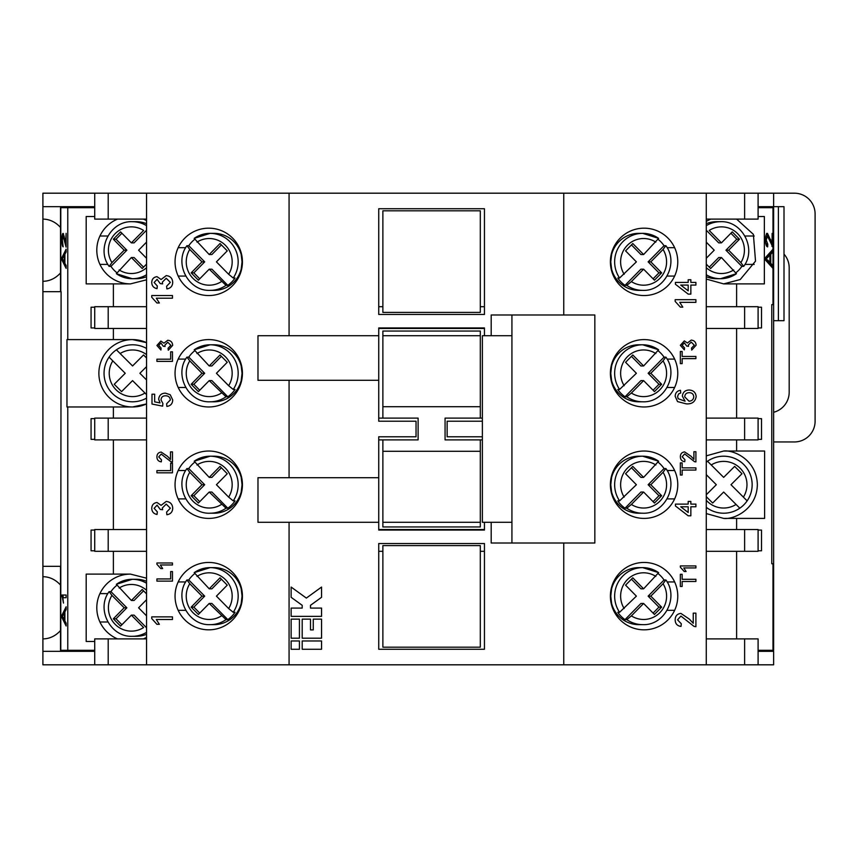 <?xml version="1.0" encoding="UTF-8"?>
<svg xmlns="http://www.w3.org/2000/svg" width="858" height="858" viewBox="0 0 858 858"><rect width="100%" height="100%" fill="white"/><g stroke="black" fill="none" stroke-linecap="round" stroke-linejoin="round"><path stroke-width="1.29" d="M758.097 207.7L773.637 207.7L773.637 304.633L771.771 304.633L771.771 563.749L773.637 563.749L773.637 650.3L758.097 650.3M146.546 219.112L94.723 219.112L94.723 193.189L42.9 193.189L42.9 219.112A31.092 25.794 90 0 1 60.521 227.488M117.525 638.888A33.687 33.687 0 0 1 130.48 574.109L146.546 578.185M146.546 637.408L143.436 638.888M644.079 295.549A33.687 33.687 0 0 0 677.766 261.862A33.687 33.687 0 0 0 644.079 228.174A33.687 33.687 0 0 0 610.392 261.862A33.687 33.687 0 0 0 644.079 295.549M644.079 406.971A33.687 33.687 0 0 0 677.766 373.284A33.687 33.687 0 0 0 644.079 339.596A33.687 33.687 0 0 0 610.392 373.284A33.687 33.687 0 0 0 644.079 406.971M644.079 518.404A33.687 33.687 0 0 0 677.766 484.716A33.687 33.687 0 0 0 644.079 451.029A33.687 33.687 0 0 0 610.392 484.716A33.687 33.687 0 0 0 644.079 518.404M644.079 629.826A33.687 33.687 0 0 0 677.766 596.138A33.687 33.687 0 0 0 644.079 562.451A33.687 33.687 0 0 0 610.392 596.138A33.687 33.687 0 0 0 644.079 629.826M208.741 629.826A33.687 33.687 0 0 0 242.428 596.138A33.687 33.687 0 0 0 208.741 562.451A33.687 33.687 0 0 0 175.053 596.138A33.687 33.687 0 0 0 208.741 629.826M208.741 518.404A33.687 33.687 0 0 0 242.428 484.716A33.687 33.687 0 0 0 208.741 451.029A33.687 33.687 0 0 0 175.053 484.716A33.687 33.687 0 0 0 208.741 518.404M208.741 406.971A33.687 33.687 0 0 0 242.428 373.284A33.687 33.687 0 0 0 208.741 339.596A33.687 33.687 0 0 0 175.053 373.284A33.687 33.687 0 0 0 208.741 406.971M208.741 295.549A33.687 33.687 0 0 0 242.428 261.862A33.687 33.687 0 0 0 208.741 228.174A33.687 33.687 0 0 0 175.053 261.862A33.687 33.687 0 0 0 208.741 295.549M143.436 219.112L146.546 220.592M146.546 279.815L130.48 283.891A33.687 33.687 0 0 1 117.525 219.112M736.614 219.112L753.378 234.352L755.523 261.132L740.24 279.526L723.659 283.891L706.263 279.054M60.521 585.092A31.092 25.794 -90 0 0 42.9 576.705L42.9 638.888A31.092 25.794 -90 0 0 60.521 630.512M631.381 615.883L643.607 603.464L654.44 614.457L661.657 607.132L650.825 596.138L663.052 583.719A23.316 22.962 -90 0 1 631.381 615.883L626.801 619.626A28.507 28.067 90 0 0 642.706 624.645L638.749 624.645A28.507 28.067 -90 0 1 611.615 603.453L610.767 596.138L611.615 588.824A28.507 28.067 -90 0 1 638.749 567.631L642.706 567.631A28.507 28.067 90 0 0 619.583 612.29L636.389 596.138L625.568 585.145L632.786 577.809L643.607 588.813L640.915 588.813L631.434 579.182M146.546 225.654A28.507 28.067 -90 0 0 132.282 221.696L136.24 221.696A28.507 28.067 90 0 1 146.546 223.691M116.774 272.64A28.507 28.067 90 0 1 110.95 266.355L109.063 266.312C95.892 248.766 110.51 220.635 132.282 221.696M146.546 581.284A28.507 28.067 -90 0 0 136.24 579.289L132.282 579.289A28.507 28.067 90 0 1 146.546 583.258M116.774 585.36A28.507 28.067 -90 0 0 110.95 591.645L109.063 591.688C95.892 609.234 110.51 637.365 132.282 636.304L136.24 636.304A28.507 28.067 -90 0 0 146.546 634.309M706.263 276.716A28.507 28.067 90 0 0 716.58 278.711L720.538 278.711A28.507 28.067 -90 0 1 706.263 274.742M736.046 272.64A28.507 28.067 90 0 0 741.87 266.355L743.757 266.312C756.928 248.766 742.309 220.635 720.538 221.696L716.58 221.696A28.507 28.067 90 0 0 706.263 223.691M706.263 455.855L723.659 451.029C733.504 449.667 756.885 459.781 757.346 484.716C756.885 509.641 733.504 519.755 723.659 518.404L706.263 513.567M60.521 566.334L60.521 650.3L67.771 650.3L67.771 406.971L66.967 406.971L66.967 339.596L132.561 339.596L146.546 342.642A33.687 33.687 0 0 0 98.874 373.284A33.687 33.687 0 0 0 132.561 406.971L146.546 403.936A33.687 33.687 0 0 1 132.561 406.971L113.385 406.971L113.385 418.114M221.385 244.905L211.905 254.536L209.213 254.536L194.198 238.374A28.507 28.067 90 0 1 210.103 233.355L214.071 233.355A28.507 28.067 -90 0 1 241.195 254.547L242.053 261.862L241.195 269.176A28.507 28.067 -90 0 1 214.071 290.369L210.103 290.369A28.507 28.067 90 0 0 226.019 285.349L227.82 285.349L211.905 269.187L209.213 269.187L226.019 285.349M221.385 579.182L211.905 588.813L209.213 588.813L194.198 572.651A28.507 28.067 90 0 1 210.103 567.631L214.071 567.631A28.507 28.067 -90 0 1 241.195 588.824L242.053 596.138L241.195 603.453A28.507 28.067 -90 0 1 214.071 624.645L210.103 624.645A28.507 28.067 90 0 0 226.019 619.626L227.82 619.626L211.905 603.464L209.213 603.464L226.019 619.626M626.801 619.626L624.999 619.626A28.507 28.067 -90 0 1 617.781 612.29L619.583 612.29M658.215 573.691A28.507 28.067 -90 0 1 664.038 579.987L665.926 580.019C679.096 597.576 664.478 625.707 642.706 624.645M143.554 267.149L134.084 257.529L131.381 257.529L116.366 273.691A28.507 28.067 -90 0 0 146.546 274.742M146.546 276.716A28.507 28.067 90 0 1 136.24 278.711L132.282 278.711L116.366 273.691M227.82 285.349A28.507 28.067 -90 0 0 235.038 278.013L233.237 278.013L228.646 274.281L216.431 261.862L227.252 250.868L220.034 243.543L209.213 254.536M194.605 239.425A28.507 28.067 -90 0 0 188.781 245.71L186.894 245.753C173.724 263.299 188.331 291.43 210.103 290.369M227.82 619.626A28.507 28.067 -90 0 0 235.038 612.29L233.237 612.29L228.646 608.547L216.431 596.138L227.252 585.145L220.034 577.809L209.213 588.813M194.605 573.691A28.507 28.067 -90 0 0 188.781 579.987L186.894 580.019C173.724 597.576 188.331 625.707 210.103 624.645M631.381 281.606L643.607 269.187L654.44 280.191L661.657 272.855L650.825 261.862L663.052 249.453A23.316 22.962 -90 0 1 631.381 281.606L626.801 285.349A28.507 28.067 90 0 0 642.706 290.369L638.749 290.369A28.507 28.067 -90 0 1 611.615 269.176L610.767 261.862L611.615 254.547A28.507 28.067 -90 0 1 638.749 233.355L642.706 233.355A28.507 28.067 90 0 0 619.583 278.013L636.389 261.862L625.568 250.868L632.786 243.543L643.607 254.536L640.915 254.536L631.434 244.905M643.607 588.813L658.622 572.651A28.507 28.067 90 0 0 642.706 567.631L658.622 572.651M706.263 507.303A28.507 28.507 0 0 0 739.81 508.193L736.067 504.45L739.81 508.193A28.507 28.507 0 0 0 747.136 500.868L743.393 497.125A23.316 23.316 0 0 0 711.239 464.972L707.496 461.229A28.507 28.507 0 0 1 747.136 500.868L730.984 484.716L741.977 473.723L734.652 466.387L723.659 477.38L707.496 461.229A28.507 28.507 0 0 0 706.263 462.13M146.546 357.968L143.554 354.965L132.561 365.958L116.398 349.807A28.507 28.507 0 0 0 109.073 357.132L112.816 360.875L109.073 357.132A28.507 28.507 0 0 0 112.398 393.447A28.507 28.507 0 0 1 109.073 357.132M221.385 467.76L211.905 477.38L209.213 477.38L194.198 461.229A28.507 28.067 90 0 1 210.103 456.209L214.071 456.209A28.507 28.067 -90 0 1 241.195 477.402L242.053 484.716L241.195 492.02A28.507 28.067 -90 0 1 214.071 513.213L210.103 513.213A28.507 28.067 90 0 0 226.019 508.193L227.82 508.193L211.905 492.042L209.213 492.042L226.019 508.193M221.385 356.338L211.905 365.958L209.213 365.958L194.198 349.807A28.507 28.067 90 0 1 210.103 344.787L214.071 344.787A28.507 28.067 -90 0 1 241.195 365.98L242.053 373.284L241.195 380.598A28.507 28.067 -90 0 1 214.071 401.791L210.103 401.791A28.507 28.067 90 0 0 226.019 396.771L227.82 396.771L211.905 380.62L209.213 380.62L226.019 396.771M631.381 504.45L643.607 492.042L654.44 503.035L661.657 495.709L650.825 484.716L663.052 472.297A23.316 22.962 -90 0 1 631.381 504.45L626.801 508.193A28.507 28.067 90 0 0 642.706 513.213L638.749 513.213A28.507 28.067 -90 0 1 611.615 492.02L610.767 484.716L611.615 477.402A28.507 28.067 -90 0 1 638.749 456.209L642.706 456.209A28.507 28.067 90 0 0 619.583 500.868L636.389 484.716L625.568 473.723L632.786 466.387L643.607 477.38L640.915 477.38L631.434 467.76M631.381 393.028L643.607 380.62L654.44 391.613L661.657 384.277L650.825 373.284L663.052 360.875A23.316 22.962 -90 0 1 631.381 393.028L626.801 396.771A28.507 28.067 90 0 0 642.706 401.791L638.749 401.791A28.507 28.067 -90 0 1 611.615 380.598L610.767 373.284L611.615 365.98A28.507 28.067 -90 0 1 638.749 344.787L642.706 344.787A28.507 28.067 90 0 0 619.583 389.446L636.389 373.284L625.568 362.291L632.786 354.965L643.607 365.958L640.915 365.958L631.434 356.338M626.801 285.349L624.999 285.349A28.507 28.067 -90 0 1 617.781 278.013L619.583 278.013M658.215 239.425A28.507 28.067 -90 0 1 664.038 245.71L665.926 245.753C679.096 263.299 664.478 291.43 642.706 290.369M227.82 508.193A28.507 28.067 -90 0 0 235.038 500.868L233.237 500.868L228.646 497.125L216.431 484.716L227.252 473.723L220.034 466.387L209.213 477.38M194.605 462.269A28.507 28.067 -90 0 0 188.781 468.554L186.894 468.597C173.724 486.154 188.331 514.285 210.103 513.213M227.82 396.771A28.507 28.067 -90 0 0 235.038 389.446L233.237 389.446L228.646 385.703L216.431 373.284L227.252 362.291L220.034 354.965L209.213 365.958M194.605 350.847A28.507 28.067 -90 0 0 188.781 357.132L186.894 357.175C173.724 374.731 188.331 402.852 210.103 401.791M626.801 508.193L624.999 508.193A28.507 28.067 -90 0 1 617.781 500.868L619.583 500.868M658.215 462.269A28.507 28.067 -90 0 1 664.038 468.554L665.926 468.597C679.096 486.154 664.478 514.285 642.706 513.213M626.801 396.771L624.999 396.771A28.507 28.067 -90 0 1 617.781 389.446L619.583 389.446M658.215 350.847A28.507 28.067 -90 0 1 664.038 357.132L665.926 357.175C679.096 374.731 664.478 402.852 642.706 401.791M643.607 254.536L658.622 238.374A28.507 28.067 90 0 0 642.706 233.355L658.622 238.374M643.607 477.38L658.622 461.229A28.507 28.067 90 0 0 642.706 456.209L658.622 461.229M643.607 365.958L658.622 349.807A28.507 28.067 90 0 0 642.706 344.787L658.622 349.807M61.1 291.666L60.789 566.334L61.1 291.666M60.521 291.666L60.521 207.7L67.771 207.7L67.771 339.596M61.926 595.012L66.12 595.012L66.12 597.704L62.838 597.704L63.481 603.088L61.926 595.012M65.637 243.468L66.12 233.376L66.12 247.168L63.074 236.068L62.355 240.036L63.16 246.836C62.42 246.675 62.012 244.369 61.926 239.94C62.001 235.703 62.387 233.515 63.084 233.376L66.12 243.468M66.12 265.572L66.12 268.372L61.98 260.103L61.98 257.475L66.12 249.195L66.12 251.995L64.886 254.258L64.886 263.309L66.12 265.572M66.12 623.165L66.12 625.975L61.98 617.696L61.98 615.068L66.12 606.788L66.12 609.588L64.886 611.851L64.886 620.902L66.12 623.165M778.388 320.688L778.388 206.671L784.008 206.671L784.008 320.688L773.637 320.688M778.388 206.671L758.097 206.671M94.723 193.189L146.546 193.189L146.546 664.811L744.615 664.811L744.615 638.888L758.097 638.888L758.097 664.811L744.615 664.811M146.546 193.189L706.263 193.189L706.263 664.811M151.737 295.538L172.469 295.538L172.469 298.198L156.306 298.198L159.363 302.981L156.917 302.981L151.737 297.254L151.737 295.538M172.469 351.823L172.469 361.39L156.917 361.39L156.917 359.191L170.667 359.191L170.667 351.823L172.469 351.823M170.474 459.491L170.474 451.887L172.469 451.887L172.469 462.044L171.085 461.84L161.229 454.075L158.709 456.906L161.497 459.856L161.304 461.851C158.43 461.454 156.96 459.791 156.917 456.864C156.982 454 158.419 452.402 161.207 452.08L167.589 456.392L170.474 459.491M172.726 508.29C172.512 512.011 170.57 514.156 166.881 514.736L166.613 512.076L170.334 508.193L166.205 504.107L162.344 507.99L162.634 509.716L160.242 509.438L157.089 505.169L154.129 508.322L157.314 511.818L157.046 514.468C153.689 513.813 151.92 511.797 151.737 508.408C151.877 504.933 153.636 502.97 157.003 502.509L161.111 505.341L166.227 501.447C170.302 501.876 172.479 504.161 172.726 508.29M172.469 571.557L172.469 581.123L156.917 581.123L156.917 578.935L170.667 578.935L170.667 571.557L172.469 571.557M151.737 616.859L172.469 616.859L172.469 619.519L156.306 619.519L159.363 624.302L156.917 624.302L151.737 618.575L151.737 616.859M156.917 562.987L172.469 562.987L172.469 564.982L160.349 564.982L162.645 568.575L160.8 568.575L156.917 564.274L156.917 562.987M172.469 463.245L172.469 472.812L156.917 472.812L156.917 470.624L170.667 470.624L170.667 463.245L172.469 463.245M172.726 399.978C172.544 403.732 170.603 405.877 166.881 406.424L166.613 403.764L170.334 399.967C170.023 397.179 168.415 395.795 165.508 395.795C162.709 395.817 161.207 397.2 161.036 399.957L162.891 403.496L162.634 406.156L151.995 404.032L151.995 394.197L154.654 394.197L154.654 401.855L160.028 402.917L158.644 399.217C159.116 395.324 161.358 393.286 165.358 393.136L170.216 394.723L172.726 399.978M172.662 345.388L168.275 350.225L168.082 348.23L170.871 345.313L167.771 342.256L164.875 345.163L165.09 346.46L163.299 346.246L160.929 343.05L158.709 345.42L161.1 348.037L160.907 350.021L156.917 345.474L160.864 341.055L163.953 343.179L167.782 340.261C170.849 340.583 172.469 342.288 172.662 345.388M172.726 282.454C172.512 286.175 170.57 288.32 166.881 288.899L166.613 286.24L170.334 282.357L166.205 278.271L162.344 282.153L162.634 283.869L160.242 283.601L157.089 279.333L154.129 282.486L157.314 285.971L157.046 288.631C153.689 287.977 151.92 285.95 151.737 282.572C151.877 279.097 153.636 277.123 157.003 276.673L161.111 279.504L166.227 275.611C170.302 276.04 172.479 278.324 172.726 282.454M675.171 299.689L695.902 299.689L695.902 302.348L679.75 302.348L682.807 307.132L680.351 307.132L675.171 301.405L675.171 299.689M695.902 356.445L695.902 358.633L682.153 358.633L682.153 363.62L680.351 363.62L680.351 351.458L682.153 351.458L682.153 356.445L695.902 356.445M693.908 459.33L693.908 451.726L695.902 451.726L695.902 461.894L694.519 461.679L684.663 453.914L682.153 456.746L684.941 459.695L684.738 461.69C681.863 461.293 680.405 459.631 680.351 456.703C680.426 453.839 681.853 452.241 684.641 451.919L691.022 456.241L693.908 459.33M695.902 504.107L695.902 506.767L690.851 506.767L690.851 515.797L688.191 515.797L675.439 505.963L675.439 504.107L688.191 504.107L688.191 501.447L690.851 501.447L690.851 504.107L695.902 504.107M695.902 579.289L695.902 581.488L682.153 581.488L682.153 586.464L680.351 586.464L680.351 574.313L682.153 574.313L682.153 579.289L695.902 579.289M693.243 623.283L693.243 613.138L695.902 613.138L695.902 626.694L694.058 626.415L680.92 616.065L677.563 619.841L681.284 623.766L681.016 626.426C677.187 625.9 675.235 623.691 675.171 619.787C675.257 615.958 677.166 613.835 680.898 613.406L689.403 619.154L693.243 623.283M680.351 565.937L695.902 565.937L695.902 567.932L683.783 567.932L686.078 571.525L684.244 571.525L680.351 567.224L680.351 565.937M695.902 467.867L695.902 470.066L682.153 470.066L682.153 475.042L680.351 475.042L680.351 462.891L682.153 462.891L682.153 467.867L695.902 467.867M675.171 396.278C675.321 392.846 677.091 390.851 680.491 390.293L680.748 392.953L678.624 393.908L677.563 396.45L678.174 398.713L685.081 401.19L682.346 396.149C682.829 392.235 685.07 390.197 689.071 390.025C693.35 390.229 695.72 392.406 696.17 396.578C695.227 401.855 691.902 404.279 686.196 403.85L677.53 401.587L675.171 396.278M696.095 345.227L691.72 350.064L691.516 348.069L694.304 345.152L691.205 342.095L688.309 345.013L688.524 346.3L686.732 346.096L684.373 342.889L682.153 345.259L684.545 347.876L684.341 349.871L680.351 345.324L684.309 340.894L687.387 343.018L691.226 340.1C694.283 340.422 695.913 342.127 696.095 345.227M695.902 282.411L695.902 285.071L690.851 285.071L690.851 294.112L688.191 294.112L675.439 284.277L675.439 282.411L688.191 282.411L688.191 279.751L690.851 279.751L690.851 282.411L695.902 282.411M758.097 219.112L744.615 219.112L744.615 193.189L758.097 193.189L758.097 219.112M706.263 193.189L744.615 193.189M758.097 193.189L773.637 193.189L773.637 206.671M706.263 219.112L744.615 219.112M60.521 272.908A31.092 25.794 90 0 1 42.9 281.295L42.9 576.705M42.9 206.671L94.723 206.671M94.723 216.516L86.186 216.516L86.186 283.891L130.48 283.891M113.385 283.891L113.385 306.692M113.385 328.464L113.385 339.596M94.723 327.938L91.066 327.938L91.066 307.207L94.723 307.207M67.771 207.7L94.723 207.7M563.749 193.189L563.749 314.983M289.071 193.189L289.071 335.714M758.097 216.516L764.36 216.516L764.36 283.891L736.614 283.891L736.614 306.692M736.614 283.891L723.659 283.891M706.263 221.353L710.703 219.112M758.097 307.207L761.507 307.207L761.507 327.938L758.097 327.938M736.614 328.464L736.614 418.114M758.097 418.64L761.507 418.64L761.507 439.36L758.097 439.36M736.614 439.886L736.614 451.029L723.659 451.029M736.614 529.536L736.614 518.404L764.607 518.404L764.607 451.029L736.614 451.029M758.097 530.062L761.507 530.062L761.507 550.793L758.097 550.793M736.614 551.308L736.614 638.888M771.771 304.622L773.637 304.622L773.637 563.738L771.771 563.738M772.983 268.404L765.54 260.135L765.54 257.507L772.983 249.228L772.983 252.027L770.763 254.29L770.763 263.342L772.983 265.605L772.983 304.622M772.919 247.211L767.513 236.1L766.215 240.068L767.76 244.176L767.663 246.868C766.333 246.707 765.593 244.401 765.443 239.972C765.572 235.736 766.269 233.558 767.524 233.408L772.114 243.5L772.114 233.408L772.983 233.408L772.94 247.211M42.9 219.112L42.9 281.295M484.448 314.468L378.732 314.468L378.732 208.741L484.448 208.741L484.448 314.468M484.448 335.714L484.448 327.938L378.732 327.938L378.732 335.714L257.979 335.714L257.979 380.287L378.732 380.287L378.732 335.714M382.872 312.398L382.872 210.811L480.308 210.811L480.308 312.398L382.872 312.398M773.637 193.189L794.369 193.189A20.731 20.731 0 0 1 815.1 213.921L815.1 421.224A20.731 20.731 0 0 1 794.369 441.956L773.637 441.956M784.008 254.107A20.731 20.731 0 0 1 789.188 267.825L789.188 392.203A20.731 20.731 0 0 1 773.637 412.28M650.825 373.284L648.133 373.284L664.038 357.132M653.088 390.24L658.955 384.277L648.133 373.284M658.955 384.277L661.657 384.277M643.607 380.62L640.915 380.62L624.999 396.771M650.825 484.716L648.133 484.716L664.038 468.554M653.088 501.662L658.955 495.709L648.133 484.716M658.955 495.709L661.657 495.709M643.607 492.042L640.915 492.042L624.999 508.193M209.213 380.62L198.38 391.613L191.162 384.277L201.995 373.284L189.768 360.875A23.316 22.962 -90 0 0 221.428 393.028M199.732 390.24L193.865 384.277L191.162 384.277M193.865 384.277L204.687 373.284L188.781 357.132M201.995 373.284L204.687 373.284M209.213 492.042L198.38 503.035L191.162 495.709L201.995 484.716L189.768 472.297A23.316 22.962 -90 0 0 221.428 504.45M199.732 501.662L193.865 495.709L191.162 495.709M193.865 495.709L204.687 484.716L188.781 468.554M201.995 484.716L204.687 484.716M650.825 261.862L648.133 261.862L664.038 245.71M653.088 278.818L658.955 272.855L648.133 261.862M658.955 272.855L661.657 272.855M643.607 269.187L640.915 269.187L624.999 285.349M665.84 357.132L663.052 360.875M665.84 468.554L663.052 472.297M186.98 357.132L189.768 360.875M233.237 389.446A28.507 28.067 90 0 0 210.103 344.787L194.198 349.807M186.98 468.554L189.768 472.297M233.237 500.868A28.507 28.067 90 0 0 210.103 456.209L194.198 461.229M146.546 379.955L139.886 373.284L146.546 366.623M121.568 391.613L114.232 384.277L125.225 373.284L112.816 360.875A23.316 23.316 0 0 0 144.97 393.028L132.561 380.62L121.568 391.613M706.263 500.257A23.316 23.316 0 0 0 736.067 504.45L723.659 492.042L712.666 503.035L706.263 496.643M706.263 494.776L716.323 484.716L706.263 474.656M665.84 245.71L663.052 249.453M209.213 603.464L198.38 614.457L191.162 607.132L201.995 596.138L189.768 583.719A23.316 22.962 -90 0 0 221.428 615.883M199.732 613.095L193.865 607.132L191.162 607.132M193.865 607.132L204.687 596.138L188.781 579.987M201.995 596.138L204.687 596.138M209.213 269.187L198.38 280.191L191.162 272.855L201.995 261.862L189.768 249.453A23.316 22.962 -90 0 0 221.428 281.606M199.732 278.818L193.865 272.855L191.162 272.855M193.865 272.855L204.687 261.862L188.781 245.71M201.995 261.862L204.687 261.862M116.398 349.807A28.507 28.507 0 0 1 146.546 348.455A28.507 28.507 0 0 0 116.398 349.807L120.141 353.55A23.316 23.316 0 0 1 146.546 354.633M146.546 394.605L144.97 393.028M146.546 398.123A28.507 28.507 0 0 1 112.398 393.447M650.825 596.138L648.133 596.138L664.038 579.987M653.088 613.095L658.955 607.132L648.133 596.138M658.955 607.132L661.657 607.132M643.607 603.464L640.915 603.464L624.999 619.626M186.98 579.987L189.768 583.719M233.237 612.29A28.507 28.067 90 0 0 210.103 567.631L194.198 572.651M186.98 245.71L189.768 249.453M233.237 278.013A28.507 28.067 90 0 0 210.103 233.355L194.198 238.374M63.192 617.588L64.404 620.023L64.404 612.741L62.409 616.376L63.192 617.588M63.192 259.985L64.404 262.43L64.404 255.148L62.409 258.784L63.192 259.985M767.728 260.017L769.894 262.462L769.894 255.18L766.312 258.816L768.897 262.462L769.894 262.462M721.439 242.868L732.26 231.874L739.478 239.21L728.656 250.204L740.883 262.612A23.316 22.962 90 0 0 709.212 230.459L721.439 242.868L718.736 242.868L706.263 230.212M706.263 264.114L710.606 268.522L721.439 257.529L718.736 257.529L709.266 267.149M730.919 233.247L736.786 239.21L739.478 239.21M736.786 239.21L725.954 250.204L741.87 266.355M728.656 250.204L725.954 250.204M706.263 242.128L714.221 250.204L706.263 258.279M721.439 257.529L736.443 273.691A28.507 28.067 -90 0 1 720.538 278.711L736.443 273.691M131.381 615.132L120.549 626.125L113.331 618.79L124.163 607.796L111.937 595.388A23.316 22.962 -90 0 0 143.608 627.541L131.381 615.132L134.084 615.132L146.546 627.788M146.546 593.886L142.203 589.478L131.381 600.471L134.084 600.471L143.554 590.851M121.9 624.753L116.034 618.79L113.331 618.79M116.034 618.79L126.866 607.796L110.95 591.645M124.163 607.796L126.866 607.796M146.546 615.872L138.599 607.796L146.546 599.721M131.381 600.471L116.366 584.309A28.507 28.067 90 0 1 132.282 579.289L116.366 584.309M131.381 242.868L120.549 231.874L113.331 239.21L124.163 250.204L111.937 262.612A23.316 22.962 90 0 1 143.608 230.459L131.381 242.868L134.084 242.868L146.546 230.212M124.163 250.204L126.866 250.204L110.95 266.355M121.9 233.247L116.034 239.21L126.866 250.204M116.034 239.21L113.331 239.21M146.546 242.128L138.599 250.204L146.546 258.279M146.546 264.114L142.203 268.522L131.381 257.529M665.84 579.987L663.052 583.719M480.308 331.049L382.872 331.049L382.872 335.714L480.308 335.714L480.308 331.049M382.872 335.714L382.872 406.713L480.308 406.713L480.308 335.714M480.308 526.951L480.308 522.286L382.872 522.286L382.872 526.951L480.308 526.951M480.308 522.286L480.308 451.287L382.872 451.287L382.872 439.886L418.114 439.886L418.114 418.114L382.872 418.114L382.872 406.713M382.872 522.286L382.872 451.287M480.308 406.713L480.308 418.114L445.066 418.114L445.066 439.886L482.378 439.886M480.308 451.287L480.308 439.886M688.191 290.83L688.191 285.071L680.726 285.071L688.191 290.83M684.738 396.889L689.017 401.19C691.88 401.029 693.468 399.56 693.779 396.782C693.479 394.079 691.934 392.717 689.156 392.685C686.4 392.76 684.931 394.165 684.738 396.889M688.191 512.516L688.191 506.767L680.726 506.767L688.191 512.516M766.73 260.017L765.325 258.816L768.897 255.18L769.894 255.18M765.54 258.816L766.312 258.816M743.661 266.355L740.883 262.612M109.148 591.645L111.937 595.388M109.148 266.355L111.937 262.612M378.732 477.713L378.732 522.286L257.979 522.286L257.979 477.713L378.732 477.713L378.732 436.776L416.044 436.776L416.044 421.224L378.732 421.224L378.732 380.287M482.378 436.776L447.136 436.776L447.136 421.224L482.378 421.224M108.205 418.114L108.205 439.886L94.723 439.886L94.723 418.114L146.546 418.114M63.009 615.39L66.12 608.837M66.12 623.927L63.009 617.224M63.009 257.797L66.12 251.244M66.12 266.334L63.009 259.631M63.138 236.068L63.61 233.955M64.2 236.111L63.074 236.068M66.12 244.659L65.884 243.468M63.235 597.704L62.956 595.012L66.12 595.012M66.12 597.704L63.867 597.704M758.097 418.114L758.097 439.886L744.615 439.886L744.615 418.114L758.097 418.114M769.765 262.462L769.765 263.342L770.763 263.342M769.765 263.342L771.996 265.605L772.983 265.605L772.983 252.027L771.996 252.027L769.765 254.29L770.763 254.29M769.765 254.29L769.765 255.18M771.996 265.605L771.996 267.31M771.996 250.332L771.996 252.027M766.537 233.408L771.117 243.5L772.114 243.5M765.636 243.05L766.773 244.176L766.698 246.203M767.513 236.1L765.583 237.248M771.996 243.5L771.996 246.439M480.308 418.114L482.378 418.114M378.732 418.114L382.872 418.114M378.732 328.464L484.448 328.464M758.097 306.692L758.097 328.464L744.615 328.464L744.615 306.692L758.097 306.692M108.205 529.536L108.205 551.308L94.723 551.308L94.723 529.536L146.546 529.536M108.205 439.886L146.546 439.886M108.205 328.464L94.723 328.464L94.723 306.692L108.205 306.692L108.205 328.464L146.546 328.464M289.071 380.287L289.071 477.713M378.732 439.886L382.872 439.886M378.732 529.536L484.448 529.536M491.194 522.286L491.194 543.017L511.926 543.017L511.926 314.983L491.194 314.983L491.194 335.714M511.926 314.983L594.841 314.983L594.841 543.017L511.926 543.017M511.926 335.714L482.378 335.714L482.378 522.286L511.926 522.286M706.263 328.464L744.615 328.464M706.263 418.114L744.615 418.114M706.263 439.886L744.615 439.886M706.263 529.536L758.097 529.536L758.097 551.308L744.615 551.308L744.615 529.536M42.9 566.334L60.789 566.334L60.789 650.3M42.9 291.666L60.789 291.666L60.789 207.7M94.723 439.36L91.066 439.36L91.066 418.64L94.723 418.64M113.385 439.886L113.385 529.536M94.723 550.793L91.066 550.793L91.066 530.062L94.723 530.062M113.385 551.308L113.385 574.109L86.186 574.109L86.186 641.484L94.723 641.484M67.771 406.971L113.385 406.971M772.114 233.408L772.983 233.408L772.983 207.7M769.68 239.5L770.666 239.5M766.773 244.176L767.76 244.176M765.443 240.068L766.215 240.068M736.614 518.404L723.659 518.404M382.872 545.602L480.308 545.602L480.308 647.189L382.872 647.189L382.872 545.602M480.308 306.692L484.448 306.692M378.732 306.692L382.872 306.692M378.732 551.308L382.872 551.308M480.308 551.308L484.448 551.308M706.263 306.692L744.615 306.692M108.205 551.308L146.546 551.308M94.723 638.888L108.205 638.888L108.205 664.811L94.723 664.811L94.723 638.888M146.546 638.888L108.205 638.888M108.205 306.692L146.546 306.692M484.448 543.532L378.732 543.532L378.732 649.259L484.448 649.259L484.448 543.532M321.546 640.969L302.198 640.969L302.198 649.259L321.546 649.259L321.546 640.969M299.431 640.969L291.141 640.969L291.141 649.259L299.431 649.259L299.431 640.969M484.448 522.286L484.448 530.062L378.732 530.062L378.732 522.286M321.546 619.133L313.256 619.133L313.256 629.911L310.489 629.911L310.489 619.133L302.198 619.133L302.198 638.202L321.546 638.202L321.546 619.133M299.431 619.133L291.141 619.133L291.141 638.202L299.431 638.202L299.431 619.133M302.198 605.308L302.198 608.075L291.141 608.075L291.141 616.366L321.546 616.366L321.546 608.075L310.489 608.075L310.489 605.308L321.546 597.307L321.546 587.065L306.349 598.08L291.141 587.065L291.141 597.307L302.198 605.308M706.263 551.308L744.615 551.308M706.263 638.888L744.615 638.888M113.385 574.109L130.48 574.109M63.009 615.068L61.98 615.068M63.009 617.696L61.98 617.696M63.009 257.475L61.98 257.475M63.009 260.103L61.98 260.103M62.956 596.76L61.926 596.76M42.9 638.888L42.9 664.811L94.723 664.811M772.329 651.329A20.731 20.731 0 0 0 772.683 650.3M94.723 651.329L42.9 651.329M758.097 664.811L773.637 664.811L773.637 651.329L758.097 651.329M108.205 664.811L146.546 664.811M563.749 543.017L563.749 664.811M289.071 522.286L289.071 664.811M67.771 650.3L94.723 650.3M107.872 264.393L99.936 264.393M107.872 621.996L99.936 621.996M744.948 236.004L754.203 236.004M613.524 581.938L614.403 581.938M667.116 581.938L674.624 581.938M239.296 276.061L238.406 276.061M185.693 276.061L178.196 276.061M239.296 610.328L238.406 610.328M185.693 610.328L178.196 610.328M146.546 267.707A23.316 22.962 90 0 1 119.155 269.948M613.524 247.672L614.403 247.672M667.116 247.672L674.624 247.672M624.163 608.547A23.316 22.962 -90 0 1 655.834 576.394M707.496 461.229A28.507 28.507 0 0 1 743.811 464.553M239.296 498.906L238.406 498.906M185.693 498.906L178.196 498.906M239.296 387.484L238.406 387.484M185.693 387.484L178.196 387.484M228.646 274.281A23.316 22.962 -90 0 0 196.986 242.117M613.524 470.516L614.403 470.516M667.116 470.516L674.624 470.516M613.524 359.094L614.403 359.094M667.116 359.094L674.624 359.094M228.646 608.547A23.316 22.962 -90 0 0 196.986 576.394M624.163 274.281A23.316 22.962 -90 0 1 655.834 242.117M228.646 497.125A23.316 22.962 -90 0 0 196.986 464.972M228.646 385.703A23.316 22.962 -90 0 0 196.986 353.55M624.163 497.125A23.316 22.962 -90 0 1 655.834 464.972M624.163 385.703A23.316 22.962 -90 0 1 655.834 353.55M108.205 193.189L108.205 219.112M772.983 563.749L772.983 650.3M772.983 247.211L772.983 249.228M107.872 236.004L99.936 236.004M667.116 387.484L674.624 387.484M613.524 387.484L614.403 387.484M667.116 498.906L674.624 498.906M613.524 498.906L614.403 498.906M185.693 359.094L178.196 359.094M239.296 359.094L238.406 359.094M185.693 470.516L178.196 470.516M239.296 470.516L238.406 470.516M706.263 267.707A23.316 22.962 90 0 0 733.665 269.948M146.546 590.293A23.316 22.962 -90 0 0 119.155 588.052M667.116 276.061L674.624 276.061M613.524 276.061L614.403 276.061M766.848 257.346L767.846 257.346M706.263 225.654A28.507 28.067 -90 0 1 720.538 221.696M146.546 632.346A28.507 28.067 90 0 1 132.282 636.304M185.693 581.938L178.196 581.938M239.296 581.938L238.406 581.938M185.693 247.672L178.196 247.672M239.296 247.672L238.406 247.672M667.116 610.328L674.624 610.328M613.524 610.328L614.403 610.328M744.948 264.393L754.203 264.393M107.872 593.607L99.936 593.607M65.251 241.859L64.586 241.859"/></g></svg>
